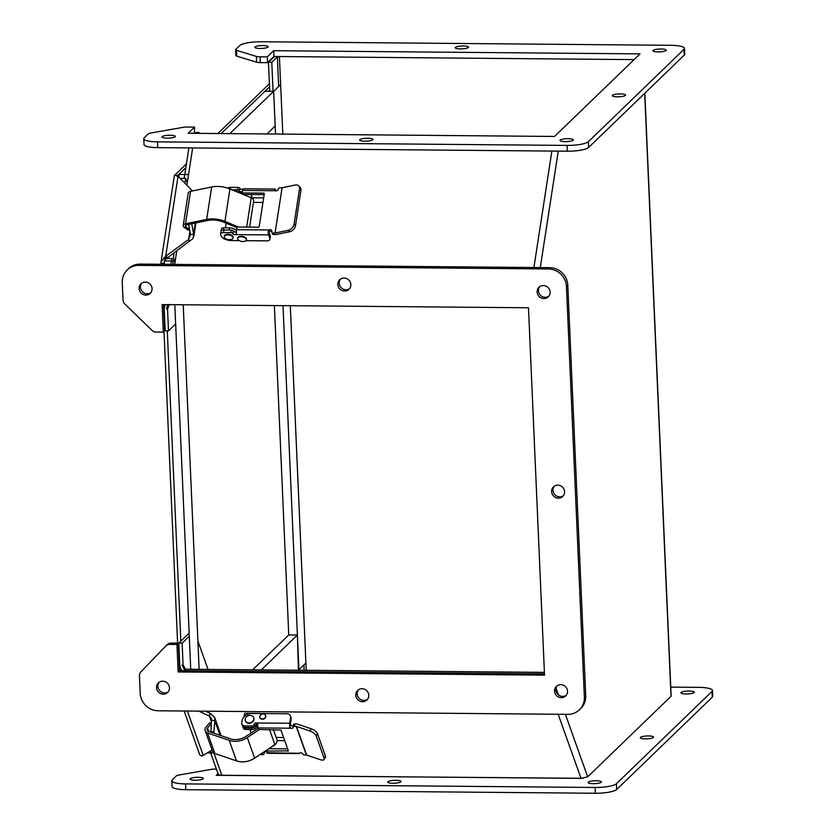 <?xml version="1.0" encoding="UTF-8"?>
<svg xmlns="http://www.w3.org/2000/svg" width="835" height="835" viewBox="0 0 835 835"><rect width="100%" height="100%" fill="white"/><g stroke="black" fill="none" stroke-linecap="round" stroke-linejoin="round"><path stroke-width="1.25" d="M183.22 304.775L199.137 669.367M173.043 264.382L172.897 260.969L175.621 258.339M190.724 669.294L174.807 304.702M161.071 264.277L161.019 263.265L164.349 263.286L164.391 264.298L164.245 260.896L172.897 260.969M180.84 641.186L167.292 330.827L180.84 641.186M226.149 223.175L225.429 227.83M262.941 202.467L253.423 202.383M223.561 238.434A4.081 0.939 90.5 0 0 223.947 238.82L224.229 238.82M236.43 231.044A5.928 3.079 -171.2 0 0 229.541 227.861L223.78 227.809A2.943 1.524 -171.2 0 0 221.432 228.936L221.098 231.097M235.105 191.111L235.22 191.111A5.928 3.079 8.8 0 1 241.92 193.918M235.115 232.057A5.928 3.079 -171.2 0 0 233.195 230.94M222.35 230.209A2.943 1.524 -171.2 0 0 221.129 231.034M249.602 227.11L253.683 200.724A5.636 2.922 -171.2 0 0 251.22 197.759L246.701 227.089M238.445 227.016L224.928 221.442A17.879 9.279 -171.2 0 0 206.662 219.438L185.516 223.78A5.01 2.599 -171.2 0 0 183.22 225.523A5.01 2.599 -171.2 0 0 184.013 227.256L188.313 230.199L189.629 229.802M189.576 229.531L185.819 226.963A2.964 1.534 8.8 0 1 185.234 225.836A2.964 1.534 8.8 0 1 186.654 224.792L207.79 220.461A15.844 8.214 8.8 0 1 223.905 222.256L236.879 227.6M251.22 197.759L229.938 188.981L224.928 221.442M183.22 225.523L188.23 193.062A5.01 2.599 8.8 0 1 190.526 191.319L211.673 186.977A17.879 9.279 8.8 0 1 229.938 188.981M186.132 224.939L185.819 226.963M185.516 223.78L190.526 191.319M288.252 230.314A5.928 4.123 -45.4 0 0 294.056 224.271L299.504 189.002A5.928 4.123 -45.4 0 0 298.627 185.819A5.928 4.123 -45.4 0 0 295.235 185.036L282.073 187.75L275.091 233.028L288.252 230.314L289.682 231.733A5.928 4.123 -45.4 0 0 295.486 225.69L300.934 190.422A5.928 4.123 -45.4 0 0 300.068 187.238L298.627 185.819M275.091 233.028L282.073 187.75M289.682 231.733L276.531 234.447A3.59 1.858 8.8 0 1 275.373 234.551L273.682 234.541A1.66 1.367 160.4 0 1 272.335 233.696L271.803 232.193A1.66 1.367 160.4 0 0 273.149 233.038L274.851 233.048M274.767 189.983L275.633 190.745A1.847 1.524 160.4 0 0 278.285 189.305L278.305 189.138A1.66 1.367 -19.6 0 1 280.142 187.75L281.844 187.771M271.803 232.193A1.66 1.367 160.4 0 1 271.751 231.619L271.803 231.264A1.847 1.524 160.4 0 0 269.141 229.969L268.265 231.399A3.59 0.825 -89.5 0 0 268.62 234.906L269.903 238.507A4.457 2.317 -171.2 0 1 269.966 239.154L270.373 236.545A4.457 2.317 8.8 0 0 270.3 235.908L268.974 232.13M264.163 194.534L263.662 193.125L242.954 192.948A0.741 0.605 160.4 0 1 242.327 192.311L242.609 190.463A3.59 0.825 90.5 0 1 243.329 188.793A3.59 0.825 90.5 0 0 243.329 188.793L242.588 189.336A1.847 0.96 -171.2 0 1 239.833 188.386L239.802 188.282A1.66 0.866 8.8 0 0 237.871 187.384L237.495 189.785A1.66 0.866 8.8 0 1 239.426 190.693L239.802 188.282M263.662 193.125A0.741 0.605 160.4 0 1 264.288 193.762L259.215 226.567A0.741 0.605 160.4 0 1 258.401 227.193L237.693 227.016A0.741 0.605 160.4 0 0 236.879 227.631L236.555 229.688A3.59 0.825 90.5 0 0 236.503 233.33L236.503 233.79M271.772 231.472A1.847 1.524 -19.6 0 0 268.734 232.725L268.265 231.399M236.503 233.33L235.595 234.625A1.847 0.96 8.8 0 1 232.84 233.675L233.205 230.971A1.66 0.866 8.8 0 0 231.274 230.063L223.937 230.001A3.695 1.921 8.8 0 0 220.993 231.42L220.586 234.019A3.695 1.921 -171.2 0 0 220.649 234.551L221.056 235.72A8.893 4.613 -171.2 0 0 231.41 240.553L239.217 240.616M242.954 192.948L243.486 194.451L264.152 194.628M275.101 190.443L274.767 189.514A3.59 0.825 -89.5 0 1 275.174 189.065A3.59 0.825 -89.5 0 1 275.602 189.629L276.041 190.839M243.486 194.451A0.741 0.605 160.4 0 1 242.86 193.814M237.735 238.267A4.446 2.307 8.8 0 1 237.745 238.027A4.446 2.307 8.8 0 1 241.294 236.336A4.446 2.307 8.8 0 1 246.534 239.384A4.446 2.307 8.8 0 1 246.471 239.614M245.981 240.678L266.407 240.856A4.457 2.317 -171.2 0 0 269.966 239.154M220.586 234.019A3.695 1.921 -171.2 0 1 223.54 232.61L230.877 232.673A1.66 0.866 -171.2 0 1 232.808 233.57L232.84 233.675M224.364 236.326A4.446 2.307 8.8 0 1 224.375 236.023A4.446 2.307 8.8 0 1 227.924 234.322A4.446 2.307 8.8 0 1 233.163 237.38A4.446 2.307 8.8 0 1 233.08 237.672M227.84 188.188A3.695 1.921 8.8 0 1 230.533 187.322L237.871 187.384M233.247 231.065A1.847 0.96 -171.2 0 0 234.562 231.963A1.847 0.96 -171.2 0 0 236.409 231.879M241.221 236.785A4.446 2.307 8.8 0 1 246.461 239.843A4.446 2.307 8.8 0 1 241.712 241.44A4.446 2.307 8.8 0 1 237.672 238.486A4.446 2.307 8.8 0 1 241.221 236.785M227.83 234.917A4.446 2.307 8.8 0 1 233.069 237.975A4.446 2.307 8.8 0 1 228.32 239.582A4.446 2.307 8.8 0 1 224.281 236.618A4.446 2.307 8.8 0 1 227.83 234.917M263.641 197.895L251.45 197.791M242.421 191.685A1.847 0.96 8.8 0 1 239.468 190.787L239.426 190.693M231.775 189.743L237.495 189.785M245.699 195.484A3.079 1.597 8.8 0 1 245.709 195.359A3.079 1.597 8.8 0 1 246.534 194.471M250.02 194.503A3.079 1.597 8.8 0 1 251.805 196.298A3.079 1.597 8.8 0 1 251.617 196.716M249.989 729.519L251.199 732.932M276.197 737.493L283.629 737.555M286.833 713.758L261.084 713.539M290.455 723.621L291.227 725.772M259.278 713.518A4.081 0.939 -89.5 0 1 259.497 713.414L245.093 713.288A4.081 0.939 90.5 0 0 244.279 715.188L244.029 716.858M242.672 726.064A2.943 2.421 -19.6 0 0 242.776 726.544L243.298 727.984A2.943 2.421 -19.6 0 0 245.678 729.487L251.45 729.539A5.928 4.885 -19.6 0 0 257.754 725.49M242.776 726.544A2.943 2.421 -19.6 0 0 245.166 728.036L250.928 728.089A5.928 4.885 -19.6 0 0 257.076 724.436M269.538 729.592L274.913 744.663A5.636 4.634 -19.6 0 0 276.865 739.372L273.389 729.623M274.913 744.663L254.602 758.117A17.879 14.717 160.4 0 1 236.535 760.894L214.877 753.535A5.01 4.123 160.4 0 1 212.539 751.281L205.212 730.74A5.01 4.123 -19.6 0 0 207.55 732.984L229.207 740.342A17.879 14.717 -19.6 0 0 247.275 737.576L254.602 758.117M259.466 729.498L247.275 737.576M258.234 728.277L246.158 736.272A15.844 13.036 160.4 0 1 230.23 738.756L208.583 731.408A2.964 2.442 160.4 0 1 207.132 730.051A2.964 2.442 160.4 0 1 207.508 727.932L211.234 723.632L209.627 722.849L205.66 727.431A5.01 4.123 -19.6 0 0 205.212 730.74M207.508 727.932L208.76 731.47M214.877 753.535L207.55 732.984M320.118 759.652A5.928 2.421 -150.1 0 0 324.126 759.433A5.928 2.421 -150.1 0 0 324.147 758.232L316.194 735.917A5.928 2.421 -150.1 0 0 309.9 730.98L296.425 726.377L306.643 755.049L320.118 759.652M324.126 759.433L325.41 757.22A5.928 2.421 -150.1 0 0 325.42 756.019L317.467 733.694A5.928 2.421 -150.1 0 0 311.184 728.767L297.709 724.164A3.59 2.954 160.4 0 0 296.54 723.976L294.849 723.955L294.484 726.325L296.185 726.346A0.741 0.605 160.4 0 1 296.425 726.377M306.643 755.049A0.741 0.605 -19.6 0 0 306.403 755.007L296.185 726.346M299.702 752.972A3.59 0.825 -89.5 0 1 299.233 753.587A3.59 0.825 -89.5 0 1 299.128 753.556L299.546 753.034A1.847 0.96 8.8 0 1 301.393 752.972A1.847 0.96 8.8 0 1 302.688 753.859L302.771 754.088A1.66 0.866 8.8 0 0 304.702 754.986L306.403 755.007M290.236 725.271L291.154 719.081L290.611 717.568L289.735 723.256A3.59 0.825 -89.5 0 0 289.672 726.888L291.123 728.214A1.847 0.96 8.8 0 0 293.242 727.567A1.847 0.96 8.8 0 0 293.221 727.306L293.179 727.202A1.66 0.866 -171.2 0 1 293.158 726.961L293.523 724.592A1.66 0.866 8.8 0 1 294.849 723.955M299.233 753.587L267.398 753.306A3.59 0.825 90.5 0 1 266.96 752.753L266.48 751.343L267.075 751.062L288.367 750.853L280.957 730.082L259.382 729.498L258.109 727.922A3.59 0.825 90.5 0 1 257.754 724.676L256.71 722.964A1.847 1.524 160.4 0 0 254.07 724.415L254.038 724.571A1.66 1.367 -19.6 0 1 252.212 725.959L252.754 727.483A1.66 1.367 -19.6 0 0 254.581 726.095L254.038 724.571M294.484 726.325A1.66 0.866 -171.2 0 0 293.158 726.961M289.672 726.888L289.985 724.905A1.847 0.96 -171.2 0 0 291.478 725.834A1.847 0.96 -171.2 0 0 293.367 725.584M299.17 753.285L266.96 752.753M287.658 748.87L268.818 748.703M257.629 723.882L257.754 724.676M266.522 751.542A1.847 1.524 -19.6 0 0 264.288 753.076L263.891 751.97M259.904 754.6L262.43 754.621A1.66 1.367 160.4 0 0 264.257 753.233L264.288 753.076M290.611 717.568A4.457 3.674 -19.6 0 0 290.476 716.023A4.457 3.674 -19.6 0 0 286.854 713.758L251.846 713.455A8.893 7.317 -19.6 0 0 242.035 720.897L241.753 722.734A3.695 3.048 -19.6 0 0 241.868 724.008A3.695 3.048 -19.6 0 0 244.874 725.897L252.212 725.959M264.998 714.614A3.079 2.536 160.4 0 1 265.707 715.585A3.079 2.536 160.4 0 1 263.651 719.008A3.079 2.536 160.4 0 1 259.894 717.651A3.079 2.536 160.4 0 1 259.821 716.451M253.756 717.839A4.446 3.664 160.4 0 1 253.83 718.027A4.446 3.664 160.4 0 1 250.876 722.964A4.446 3.664 160.4 0 1 245.459 721.012A4.446 3.664 160.4 0 1 245.396 720.814M284.735 740.676L277.084 740.603M262.576 752.836A1.66 1.367 -19.6 0 0 263.265 752.377M266.657 750.133A1.847 1.524 160.4 0 1 266.668 750.133L266.48 751.343M275.153 744.465A3.079 2.536 160.4 0 1 272.596 746.198M291.154 719.081A4.457 3.674 -19.6 0 0 291.018 717.547L290.476 716.023M257.744 724.759A1.847 1.524 -19.6 0 0 254.612 725.928L254.581 726.095M241.868 724.008L242.411 725.531A3.695 3.048 -19.6 0 0 245.417 727.421L252.754 727.483M245.187 719.102A4.446 3.664 160.4 0 1 249.174 715.449A4.446 3.664 160.4 0 1 253.694 717.641A4.446 3.664 160.4 0 1 250.74 722.588A4.446 3.664 160.4 0 1 245.323 720.626A4.446 3.664 160.4 0 1 245.187 719.102M263.108 713.894A2.964 2.442 160.4 0 1 265.509 715.407A2.964 2.442 160.4 0 1 263.536 718.695A2.964 2.442 160.4 0 1 259.925 717.401A2.964 2.442 160.4 0 1 263.108 713.894M260.019 48.461A6.659 1.43 177.5 0 1 254.884 47.292A6.659 1.43 177.5 0 1 261.47 45.57A6.659 1.43 177.5 0 1 268.192 46.708A6.659 1.43 177.5 0 1 260.019 48.461M460.388 48.889A6.659 1.43 177.5 0 1 455.242 47.72A6.659 1.43 177.5 0 1 461.839 45.998A6.659 1.43 177.5 0 1 468.55 47.136A6.659 1.43 177.5 0 1 460.388 48.889M167.146 138.172A6.659 1.43 177.5 0 1 162 137.003A6.659 1.43 177.5 0 1 168.597 135.27A6.659 1.43 177.5 0 1 175.308 136.418A6.659 1.43 177.5 0 1 167.146 138.172M658.053 51.927A6.659 1.43 177.5 0 1 652.907 50.747A6.659 1.43 177.5 0 1 659.504 49.025A6.659 1.43 177.5 0 1 666.226 50.173A6.659 1.43 177.5 0 1 658.053 51.927M157.502 141.856L567.069 145.415A17.785 3.831 -2.5 0 0 588.404 141.668L683.98 49.359A17.785 3.831 -2.5 0 0 684.449 48.43A17.785 3.831 -2.5 0 0 670.714 45.309L261.157 41.75A17.785 3.831 -2.5 0 0 239.812 45.497L235.762 49.411A5.928 1.273 -2.5 0 0 235.606 49.714A5.928 1.273 -2.5 0 0 236.503 50.34L256.376 56.415A5.928 1.273 -2.5 0 0 260.061 56.822L267.273 56.884L273.671 50.705L640.038 53.889L554.544 136.46L188.178 133.276L194.576 127.097L187.374 127.035A5.928 1.273 -2.5 0 0 182.896 127.379L150.926 132.995A5.928 1.273 -2.5 0 0 148.286 133.903L144.236 137.806A17.785 3.831 -2.5 0 0 143.766 138.735A17.785 3.831 -2.5 0 0 157.502 141.856L157.752 147.638L567.32 151.198A17.785 3.831 -2.5 0 0 588.665 147.451L684.23 55.141A17.785 3.831 -2.5 0 0 684.7 54.223L684.449 48.43M565.17 141.626A6.659 1.43 177.5 0 1 560.024 140.457A6.659 1.43 177.5 0 1 566.621 138.735A6.659 1.43 177.5 0 1 573.342 139.873A6.659 1.43 177.5 0 1 565.17 141.626M364.811 141.198A6.659 1.43 177.5 0 1 359.666 140.029A6.659 1.43 177.5 0 1 366.262 138.307A6.659 1.43 177.5 0 1 372.984 139.445A6.659 1.43 177.5 0 1 364.811 141.198M617.378 96.829A6.659 1.43 177.5 0 1 612.232 95.66A6.659 1.43 177.5 0 1 618.829 93.927A6.659 1.43 177.5 0 1 625.551 95.075A6.659 1.43 177.5 0 1 617.378 96.829M143.766 138.735L144.027 144.518A17.785 3.831 -2.5 0 0 157.752 147.638M194.576 127.097L194.367 133.329M273.671 50.705L273.922 56.488L634.109 59.619L279.412 56.54L277.366 56.895L278.66 86.485M267.273 56.884L267.524 62.677L273.922 56.488M235.606 49.714L235.856 55.496A5.928 1.273 -2.5 0 0 236.754 56.122L256.627 62.197A5.928 1.273 -2.5 0 0 260.311 62.615L267.524 62.677M195.171 780.214A6.659 1.43 177.5 0 1 190.025 779.045A6.659 1.43 177.5 0 1 196.622 777.322A6.659 1.43 177.5 0 1 203.343 778.46A6.659 1.43 177.5 0 1 195.171 780.214M686.078 693.968A6.659 1.43 177.5 0 1 680.942 692.799A6.659 1.43 177.5 0 1 687.529 691.077A6.659 1.43 177.5 0 1 694.25 692.215A6.659 1.43 177.5 0 1 686.078 693.968M216.39 769.087L215.399 769.077A5.928 1.273 -2.5 0 0 210.931 769.421L178.951 775.047A5.928 1.273 -2.5 0 0 176.31 775.945L172.271 779.859A17.785 3.831 -2.5 0 0 171.801 780.777A17.785 3.831 -2.5 0 0 185.537 783.908L595.094 787.468A17.785 3.831 -2.5 0 0 616.439 783.721L712.015 691.411A17.785 3.831 -2.5 0 0 712.474 690.482A17.785 3.831 -2.5 0 0 698.749 687.362L670.745 687.111M582.788 778.303L216.213 775.329L217.998 773.596M593.205 783.679A6.659 1.43 177.5 0 1 588.059 782.51A6.659 1.43 177.5 0 1 594.656 780.777A6.659 1.43 177.5 0 1 601.367 781.925A6.659 1.43 177.5 0 1 593.205 783.679M392.847 783.251A6.659 1.43 177.5 0 1 387.701 782.071A6.659 1.43 177.5 0 1 394.287 780.349A6.659 1.43 177.5 0 1 401.009 781.497A6.659 1.43 177.5 0 1 392.847 783.251M645.413 738.871A6.659 1.43 177.5 0 1 640.268 737.702A6.659 1.43 177.5 0 1 646.864 735.979A6.659 1.43 177.5 0 1 653.575 737.117A6.659 1.43 177.5 0 1 645.413 738.871M171.801 780.777L172.052 786.57A17.785 3.831 -2.5 0 0 185.787 789.691L595.355 793.25A17.785 3.831 -2.5 0 0 616.689 789.503L712.265 697.194A17.785 3.831 -2.5 0 0 712.735 696.265L712.474 690.482M145.874 295.079A6.659 6.325 46 0 1 140.969 283.785A6.659 6.325 46 0 1 150.143 284.192A6.659 6.325 46 0 1 145.874 295.079M344.636 291.029A6.659 6.325 46 0 1 339.73 279.735A6.659 6.325 46 0 1 348.905 280.132A6.659 6.325 46 0 1 344.636 291.029M163.305 694.198A6.659 6.325 46 0 1 158.389 682.905A6.659 6.325 46 0 1 167.564 683.301A6.659 6.325 46 0 1 163.305 694.198M543.909 298.544A6.659 6.325 46 0 1 538.992 287.25A6.659 6.325 46 0 1 548.167 287.647A6.659 6.325 46 0 1 543.909 298.544M158.264 710.783L567.821 714.342A17.785 16.877 -134 0 0 579.427 709.792A17.785 16.877 -134 0 0 584.375 697.141L566.443 286.457A17.785 16.877 -134 0 0 548.376 268.954L138.819 265.394A17.785 16.877 -134 0 0 127.212 269.955A17.785 16.877 -134 0 0 122.265 282.595L123.027 299.984A5.928 5.626 -134 0 0 124.895 304.086L151.96 330.305A5.928 5.626 -134 0 0 156.103 332.038L163.316 332.1L162.115 304.587L528.482 307.771L544.524 675.15L178.158 671.966L176.957 644.453L169.745 644.39A5.928 5.626 -134 0 0 165.737 646.05L140.948 671.82A5.928 5.626 -134 0 0 139.445 675.901L140.196 693.28A17.785 16.877 -134 0 0 158.264 710.783M561.329 697.663A6.659 6.325 46 0 1 556.413 686.37A6.659 6.325 46 0 1 565.598 686.767A6.659 6.325 46 0 1 561.329 697.663M362.567 701.713A6.659 6.325 46 0 1 357.651 690.42A6.659 6.325 46 0 1 366.836 690.816A6.659 6.325 46 0 1 362.567 701.713M558.385 498.151A6.659 6.325 46 0 1 553.469 486.857A6.659 6.325 46 0 1 562.654 487.254A6.659 6.325 46 0 1 558.385 498.151M141.689 283.19A6.659 6.325 -134 0 0 150.843 292.667M340.45 279.14A6.659 6.325 -134 0 0 349.604 288.618M159.12 682.31A6.659 6.325 -134 0 0 168.273 691.787M539.713 286.645A6.659 6.325 -134 0 0 548.877 296.133M579.427 709.792L580.774 708.487A17.785 16.877 -134 0 0 585.721 695.847L567.79 285.152A17.785 16.877 -134 0 0 549.722 267.649L140.165 264.09A17.785 16.877 -134 0 0 128.559 268.651L127.212 269.955M176.957 644.453L178.304 643.159L171.091 643.096A5.928 5.626 -134 0 0 167.084 644.745M178.158 671.966L179.504 670.662L178.304 643.159M544.462 673.835L179.504 670.662M163.316 332.1L164.662 330.796L163.524 304.598M557.143 685.765A6.659 6.325 -134 0 0 566.297 695.252M358.382 689.825A6.659 6.325 -134 0 0 367.536 699.302M554.2 486.262A6.659 6.325 -134 0 0 563.354 495.739M177.605 643.148L164.004 331.443M174.745 175.173L186.414 163.9M217.862 133.537L269.381 83.771A5.125 1.106 177.5 0 1 269.413 83.74M184.149 711.013L199.795 754.892L201.705 756.04L203.197 755.383L187.384 711.044M175.601 175.329L177.918 175.34L185.829 167.71L178.857 174.442L178.982 177.218M275.529 134.038L273.661 91.307L265.008 91.234L221.181 133.569L269.548 86.85L265.008 91.234L273.661 91.307L280.643 84.565M161.019 263.265L161.04 261.887L165.695 256.241L177.938 176.947L176.362 175.548L174.599 175.319M212.059 749.945L203.197 755.383M211.526 721.931L209.449 716.106L198.803 711.138M177.918 175.34L178.231 177.25M177.938 176.947L178.721 176.957L192.499 190.912M163.629 258.015L165.497 259.716L166.353 258.067L165.695 256.241L188.637 239.447L189.889 231.305M165.497 259.716L164.85 260.896M210.931 732.201L211.401 718.559L209.449 716.106L209.898 713.226L205.556 711.201M190.474 234.562L188.637 239.447L189.284 241.273L192.854 238.716L193.783 234.959L193.605 234.238L190.474 234.562L188.668 224.375M166.478 256.241L167.136 258.067L189.284 241.273M211.673 720.25L214.856 720.835L214.616 717.411L209.898 713.226M166.353 258.067L167.136 258.067M210.66 731.46L213.843 732.034L214.856 720.835L220.002 735.28M214.313 733.349L213.843 732.034M195.338 223.008L193.605 234.238L191.747 223.738M565.378 714.322L587.663 776.832L671.006 696.338A5.125 1.106 -2.5 0 0 671.142 696.077L644.818 93.217M274.715 56.498A5.125 1.106 -2.5 0 0 274.047 56.874L268.473 62.249L271.803 62.27L277.366 56.895M587.663 776.832L581.035 778.377L221.818 775.256C218.916 775.13 217.81 774.588 218.478 773.628M273.066 91.297L271.803 62.27M269.747 91.276L268.473 62.249M175.642 323.938L168.493 330.837L165.173 330.806L164.213 308.94L165.079 304.618M181.999 670.682L180.318 667.896L179.765 665.015L178.805 643.148L189.148 633.17M185.276 670.714L185.506 669.242L544.399 672.363M168.493 330.837L167.543 308.971L166.53 308.96L167.616 304.639M194.868 133.339L195.787 132.452L199.116 132.473L199.158 133.37M198.198 133.36L199.116 132.473M221.828 775.256L213.896 753.024M185.005 671.016L182.072 665.036L183.084 665.046L182.134 643.18L178.805 643.148M185.057 670.714L185.506 669.242M185.349 668.814L183.084 665.046L183.909 667.353M167.804 307.228L167.616 308.094M167.543 308.971L169.442 304.431M182.134 643.18L189.284 636.28M197.905 641.029L208.03 669.44M305.892 663L298.92 669.743L283.023 305.641M298.419 670.223L297.406 635.028L288.753 634.955L274.371 305.568M266.95 133.965L275.185 126.012L273.661 91.307L229.834 133.642M187.51 174.515L178.857 174.442M288.753 634.955L252.65 669.827M207.675 752.899L212.768 752.94M297.406 635.028L261.303 669.9M211.067 750.613L210.723 752.826L207.821 752.805M210.159 751.229L210.723 752.826M187.259 182.928L185.641 178.398L180.109 178.356M174.891 263.077L173.273 258.558L164.62 258.485M185.641 178.398L184.9 183.22M174.171 252.734L173.273 258.558M229.541 227.861L229.207 230.042M223.436 230.022L223.78 227.809M236.315 231.921L236.42 231.222M206.662 219.438L211.673 186.977M300.934 190.422L299.504 189.002M294.056 224.271L295.486 225.69M273.149 233.038L273.682 234.541M275.633 190.745L242.609 190.463M236.555 229.688L269.141 229.969M235.595 234.625L268.62 234.906M270.3 235.908L269.903 238.507M223.54 232.61L223.937 230.001M230.877 232.673L231.274 230.063M232.808 233.57L233.205 230.971M239.468 190.787L239.833 188.386M230.533 187.322L230.251 189.117M245.96 715.209L244.279 715.188M250.928 728.089L251.45 729.539M245.678 729.487L245.166 728.036M236.535 760.894L229.207 740.342M317.467 733.694L316.194 735.917M324.147 758.232L325.42 756.019M309.9 730.98L311.184 728.767M291.123 728.214L258.109 727.922M287.783 751.239L288.002 749.84M267.283 749.715L267.075 751.062M289.735 723.256L256.71 722.964M266.522 751.25L266.699 750.101M262.43 754.621L261.94 753.253M264.257 753.233L263.818 752.011M254.612 725.928L254.07 724.415M244.874 725.897L245.417 727.421M567.069 145.415L567.32 151.198M588.665 147.451L588.404 141.668M260.061 56.822L260.311 62.615M256.376 56.415L256.627 62.197M236.503 50.34L236.754 56.122M683.98 49.359L684.23 55.141M595.094 787.468L595.355 793.25M616.689 789.503L616.439 783.721M185.537 783.908L185.787 789.691M712.015 691.411L712.265 697.194M585.721 695.847L584.375 697.141M169.745 644.39L171.091 643.096M138.819 265.394L140.165 264.09M548.376 268.954L549.722 267.649M566.443 286.457L567.79 285.152M558.26 151.125L540.287 267.576M556.047 688.155L558.417 694.783M671.006 696.338L644.683 93.353M551.872 151.072L533.899 267.513M558.177 714.259L581.035 778.377M192.655 147.941L186.904 185.245M176.79 250.75L174.682 264.392M306.215 670.296L290.298 305.704M282.804 134.101L279.412 56.54M303.919 664.91L304.149 670.275M275.174 189.065L243.329 188.793M242.348 192.572L242.881 194.064M224.375 236.023L224.281 236.618M233.163 237.38L233.069 237.975M251.439 197.864L251.752 195.849M245.803 195.526L245.897 194.941M265.822 716.284L265.509 715.407M260.238 718.277L259.925 717.401M167.23 644.61L165.883 645.914M161.04 261.887L174.421 175.214M214.616 717.411L221.118 735.666M195.912 222.893L193.803 236.514M188.877 147.91L184.18 178.387M171.801 258.537L170.904 264.361M164.693 304.608L164.318 307.04M180.318 667.896L181.31 670.682M210.597 752.826L218.248 774.275"/></g></svg>
